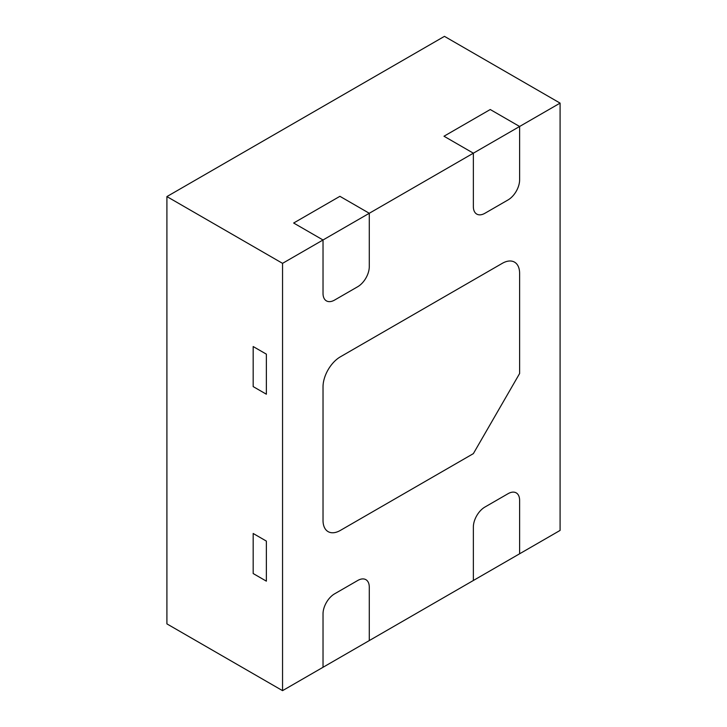 <?xml version="1.0" encoding="UTF-8"?>
<svg xmlns="http://www.w3.org/2000/svg" width="727" height="727" viewBox="0 0 727 727"><rect width="100%" height="100%" fill="white"/><g stroke="black" fill="none" stroke-linecap="round" stroke-linejoin="round"><path stroke-width="1.09" d="M293.653 223.025L339.909 196.317L369.28 213.275L369.28 266.691A16.357 9.442 -60 0 1 357.72 286.72A16.357 9.442 120 0 0 369.28 266.691L369.28 213.275L339.909 196.317L293.653 223.025L323.024 239.983L282.549 263.347L166.91 196.581L166.91 623.884L282.549 690.65L369.28 640.578L369.28 587.162A16.357 9.442 120 0 0 365.899 579.673A16.357 9.442 120 0 0 357.72 580.491L334.593 593.841A16.357 9.442 120 0 0 323.024 613.87L323.024 667.286L323.024 613.87A16.357 9.442 120 0 1 334.593 593.841L357.72 580.491A16.357 9.442 120 0 1 365.899 579.673A16.357 9.442 120 0 1 369.28 587.162L369.28 640.578L473.359 580.491L519.614 553.783L519.614 500.367A16.357 9.442 120 0 0 516.225 492.879A16.357 9.442 120 0 0 508.055 493.697L484.927 507.046A16.357 9.442 120 0 0 473.359 527.075L473.359 580.491L473.359 527.075A16.357 9.442 120 0 1 484.927 507.046L508.055 493.697A16.357 9.442 120 0 1 516.225 492.879A16.357 9.442 120 0 1 519.614 500.367L519.614 553.783L560.09 530.419L560.09 103.116L519.614 126.48L519.614 179.896A16.357 9.442 -60 0 1 508.055 199.925A16.357 9.442 120 0 0 519.614 179.896L519.614 126.48L490.243 109.523L443.988 136.231L490.243 109.523L519.614 126.48L473.359 153.188L443.988 136.231L473.359 153.188L323.024 239.983L293.653 223.025M323.024 293.399L323.024 239.983L323.024 293.399A16.357 9.442 -60 0 0 326.414 300.878A16.357 9.442 -60 0 1 323.024 293.399M334.593 300.069A16.357 9.442 -60 0 1 326.414 300.878A16.357 9.442 -60 0 0 334.593 300.069L357.72 286.72L334.593 300.069M473.359 206.604L473.359 153.188L473.359 206.604A16.357 9.442 -60 0 0 476.748 214.083A16.357 9.442 -60 0 1 473.359 206.604M484.927 213.275A16.357 9.442 -60 0 1 476.748 214.083A16.357 9.442 -60 0 0 484.927 213.275L508.055 199.925L484.927 213.275M253.178 386.6L253.178 346.543L253.178 386.6L266.364 394.207L253.178 386.6M253.178 573.539L253.178 533.482L253.178 573.539L266.364 581.155L253.178 573.539M266.364 541.097L266.364 581.155L266.364 541.097L253.178 533.482L266.364 541.097M266.364 354.149L266.364 394.207L266.364 354.149L253.178 346.543L266.364 354.149M323.024 386.864L323.024 520.396A24.527 14.167 120 0 0 328.104 531.628A24.527 14.167 120 0 0 340.372 530.41L473.359 453.63L519.614 373.514L519.614 273.37A24.527 14.167 120 0 0 514.534 262.138A24.527 14.167 120 0 0 502.266 263.356L340.372 356.821A24.527 14.167 120 0 0 323.024 386.864A24.527 14.167 -60 0 1 340.372 356.821L502.266 263.356A24.527 14.167 -60 0 1 514.534 262.138A24.527 14.167 -60 0 1 519.614 273.37L519.614 373.514L473.359 453.63L340.372 530.41A24.527 14.167 -60 0 1 328.104 531.628A24.527 14.167 -60 0 1 323.024 520.396L323.024 386.864M560.09 103.116L444.451 36.35L166.91 196.581M282.549 263.347L282.549 690.65"/></g></svg>

